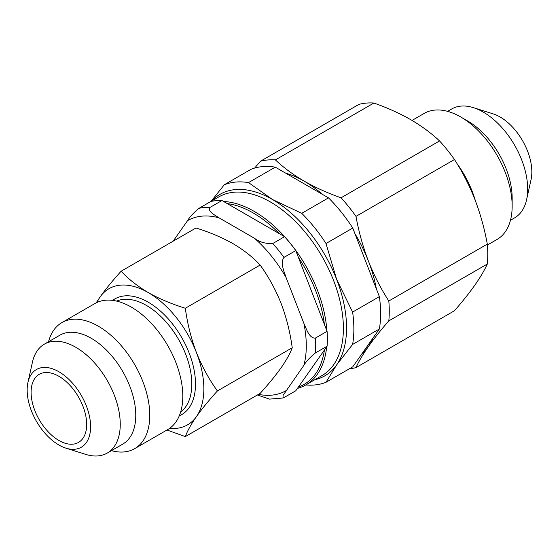 <?xml version="1.0" encoding="UTF-8"?>
<svg xmlns="http://www.w3.org/2000/svg" width="559" height="559" viewBox="0 0 559 559"><rect width="100%" height="100%" fill="white"/><g stroke="black" fill="none" stroke-linecap="round" stroke-linejoin="round"><path stroke-width="0.84" d="M111.416 450.645A72.782 42.023 -120 0 0 134.705 448.646L167.721 429.578A72.782 42.023 -120 0 0 178.88 371.26A72.782 42.023 -120 0 0 131.33 307.122A72.782 42.023 -120 0 0 94.939 303.516L61.916 322.578A72.782 42.023 -120 0 0 48.542 341.738M134.705 448.646A72.782 42.023 -120 0 0 145.857 390.322A72.782 42.023 -120 0 0 98.307 326.183A72.782 42.023 -120 0 0 61.916 322.578M58.884 440.457A39.298 22.688 -120 0 0 78.533 442.407A39.298 22.688 -120 0 0 84.556 410.914A39.298 22.688 -120 0 0 58.884 376.284A39.298 22.688 -120 0 0 39.235 374.341A39.298 22.688 -120 0 0 33.212 405.827A39.298 22.688 -120 0 0 58.884 440.457M58.884 371.742A44.867 25.903 -120 0 0 27.95 382.398A44.867 25.903 -120 0 0 58.884 445.006A44.867 25.903 -120 0 0 65.913 448.15A44.867 25.903 -120 0 0 90.411 422.492A44.867 25.903 -120 0 0 58.884 371.742M65.913 448.15L85.639 454.362A62.881 36.3 -120 0 0 107.223 453.069A62.881 36.3 -120 0 0 116.866 402.683A62.881 36.3 -120 0 0 75.786 347.279A62.881 36.3 -120 0 0 44.35 344.162A62.881 36.3 -120 0 0 32.429 362.204L27.95 382.398M107.223 453.069L122.742 444.112A62.881 36.3 -120 0 0 132.385 393.725A62.881 36.3 -120 0 0 91.306 338.314A62.881 36.3 -120 0 0 59.869 335.204L44.35 344.162M297.423 388.414A103.156 59.561 -120 0 0 305.766 384.955A103.156 59.561 -120 0 0 317.358 374.202A103.156 59.561 -120 0 0 326.687 346.783M326.896 330.851A103.156 59.561 -120 0 0 223.621 201.492M315.632 373.74A101.85 58.8 -120 0 0 324.43 349.997L298.415 387.003A101.85 58.8 -120 0 0 315.632 373.74M279.276 233.627A101.85 58.8 -120 0 0 227.247 203.588L284.587 236.695L272.778 243.507C265.595 243.843 259.537 242.131 254.611 238.365L219.037 217.828C214.88 215.047 207.193 211.428 210.128 207.34L221.937 200.52A104.799 60.505 -120 0 0 210.771 201.519L198.962 208.339C193.421 212.93 189.62 217.032 187.558 220.644L173.101 241.208M324.43 324.479A101.85 58.8 -120 0 0 298.415 257.433L327.085 331.326L315.276 338.139C309.19 338.321 306.479 329.006 303.872 323.368L286.089 277.523C284.147 271.478 279.982 262.954 283.951 257.406L295.76 250.586L298.415 257.433M510.458 220.267L514.65 217.842A62.881 36.3 -120 0 0 526.571 199.801L531.05 179.614A44.867 25.903 -120 0 0 500.116 116.999A44.867 25.903 -120 0 0 493.087 113.854L473.361 107.642A62.881 36.3 -120 0 0 451.777 108.935L447.584 111.36M526.571 199.801A62.881 36.3 -120 0 0 483.214 112.052A62.881 36.3 -120 0 0 473.361 107.642M487.385 245.024L497.084 239.427A72.782 42.023 -120 0 0 512.156 206.11L512.156 198.019A62.881 36.3 -120 0 0 467.694 121.01L460.693 116.964A72.782 42.023 -120 0 0 424.295 113.358L412.039 120.437M512.156 206.11A72.782 42.023 -120 0 0 460.693 116.964L467.694 121.01M475.416 200.835A72.782 42.023 -120 0 0 456.996 163.556M373.887 103.031C387.352 107.789 399.629 113.33 410.732 119.675C421.8 126.152 431.408 133.245 439.549 140.945L341.046 197.809C327.714 193.114 315.43 187.565 304.208 181.172C293.23 174.764 283.623 167.672 275.391 159.902L373.887 103.031A114.623 66.179 -120 0 0 358.962 104.365L260.459 161.237L254.631 168.077M454.474 159.511C462.51 171.976 469.315 185.308 474.905 199.507C480.37 213.804 484.506 228.673 487.308 244.129L388.805 301.001C380.777 288.535 373.964 275.203 368.381 261.004C362.917 246.708 358.78 231.838 355.978 216.382L454.474 159.511A114.623 66.179 -120 0 0 439.549 140.945M487.308 264.037C484.499 270.235 480.363 277.25 474.905 285.069C469.308 292.979 462.496 301.532 454.474 310.741L355.978 367.605C358.787 361.407 362.917 354.392 368.381 346.573C373.978 338.663 380.784 330.103 388.805 320.901L487.308 264.037A114.623 66.179 -120 0 0 487.308 244.129M275.391 159.902A114.623 66.179 -120 0 0 260.459 161.237M355.978 216.382A114.623 66.179 -120 0 0 341.046 197.809M388.805 320.901A114.623 66.179 -120 0 0 388.805 301.001M349.34 368.807A114.623 66.179 -120 0 0 355.978 367.605M322.585 194.455A104.799 60.505 -120 0 0 304.208 181.172A104.799 60.505 -120 0 0 285.831 173.234M376.354 288.849A104.799 60.505 -120 0 0 368.381 261.004A104.799 60.505 -120 0 0 354.93 233.648M362.057 353.609A104.799 60.505 -120 0 0 368.381 346.573A104.799 60.505 -120 0 0 373.237 337.706M298.415 387.003L295.76 390.783L283.951 397.603L283.015 398.008L283.092 395.339L303.872 365.341C305.962 361.701 309.763 357.599 315.276 353.036L327.085 346.217A104.799 60.505 -120 0 0 327.085 331.326M327.085 346.217L324.43 349.997M221.937 200.52L227.247 203.588M295.76 250.586A104.799 60.505 -120 0 0 284.587 236.695M257.392 394.989L269.515 399.112L283.015 398.008M326.002 243.507L336.63 279.339L352.61 312.076L379.365 296.626L352.764 228.058L326.002 243.507A111.346 64.285 -120 0 0 301.734 213.321L328.496 197.872L275.287 167.148L248.524 182.597L272.457 199.5L301.734 213.321M248.524 182.597A111.346 64.285 -120 0 0 224.257 184.763L251.019 169.314A111.346 64.285 -120 0 1 275.287 167.148M211.036 201.415L224.257 184.763M314.808 379.736A104.799 60.505 -120 0 0 336.63 364.901L326.002 382.286L352.764 366.83L379.365 328.985L352.61 344.435L336.63 364.901A104.799 60.505 -120 0 0 336.63 279.339A104.799 60.505 -120 0 0 272.457 199.5A104.799 60.505 -120 0 0 211.651 201.058M305.759 384.962A111.346 64.285 -120 0 0 326.002 382.286M352.61 344.435A111.346 64.285 -120 0 0 352.61 312.076M379.365 328.985A111.346 64.285 -120 0 0 379.365 296.626M352.764 228.058A111.346 64.285 -120 0 0 328.496 197.872M169.643 428.348A78.595 45.377 -120 0 0 196.405 416.644A78.595 45.377 -120 0 0 196.405 352.47A78.595 45.377 -120 0 0 148.268 292.595A78.595 45.377 -120 0 0 100.138 296.892A78.595 45.377 -120 0 0 96.973 302.468M96.19 302.838L100.138 296.892C105.742 289.031 112.743 280.471 121.149 271.199C128.374 279.025 137.416 286.159 148.268 292.595C159.259 298.792 171.613 304.012 185.322 308.254C187.384 323.591 191.073 338.328 196.405 352.47C202.002 366.487 209.01 379.316 217.409 390.951C208.989 400.237 201.988 408.804 196.405 416.644C191.066 424.344 187.37 431.003 185.322 436.6L166.98 430.011M185.322 436.6L260.145 393.403C268.565 384.11 275.566 375.55 281.156 367.71C286.494 360.003 290.184 353.351 292.231 347.754C290.177 332.416 286.481 317.673 281.156 303.537C275.552 289.513 268.551 276.684 260.145 265.05C252.808 257.14 243.766 250.006 233.026 243.661C221.881 237.393 209.527 232.174 195.971 228.002L121.149 271.199M217.409 390.951L292.231 347.754M185.322 308.254L260.145 265.05M179.278 415.819A66.807 38.571 -120 0 0 192.513 363.196A66.807 38.571 -120 0 0 148.268 302.216A66.807 38.571 -120 0 0 112.632 300.386M180.648 412.018A64.187 37.062 -120 0 0 187.726 359.975A64.187 37.062 -120 0 0 146.416 305.431A64.187 37.062 -120 0 0 116.614 301.105M305.766 384.955L322.033 375.564A103.156 59.561 -120 0 0 333.625 364.81A103.156 59.561 -120 0 0 314.857 245.038A103.156 59.561 -120 0 0 218.876 196.887L210.911 201.485M315.276 353.036A104.799 60.505 -120 0 0 315.276 338.139M210.128 207.34A104.799 60.505 -120 0 0 198.962 208.339M283.951 257.406A104.799 60.505 -120 0 0 272.778 243.507M303.872 365.341A98.244 56.725 -120 0 0 303.872 323.368M258.475 394.368A98.244 56.725 -120 0 0 286.089 390.643M219.037 217.828A98.244 56.725 -120 0 0 187.558 220.644M286.089 277.523A98.244 56.725 -120 0 0 254.611 238.365"/></g></svg>
